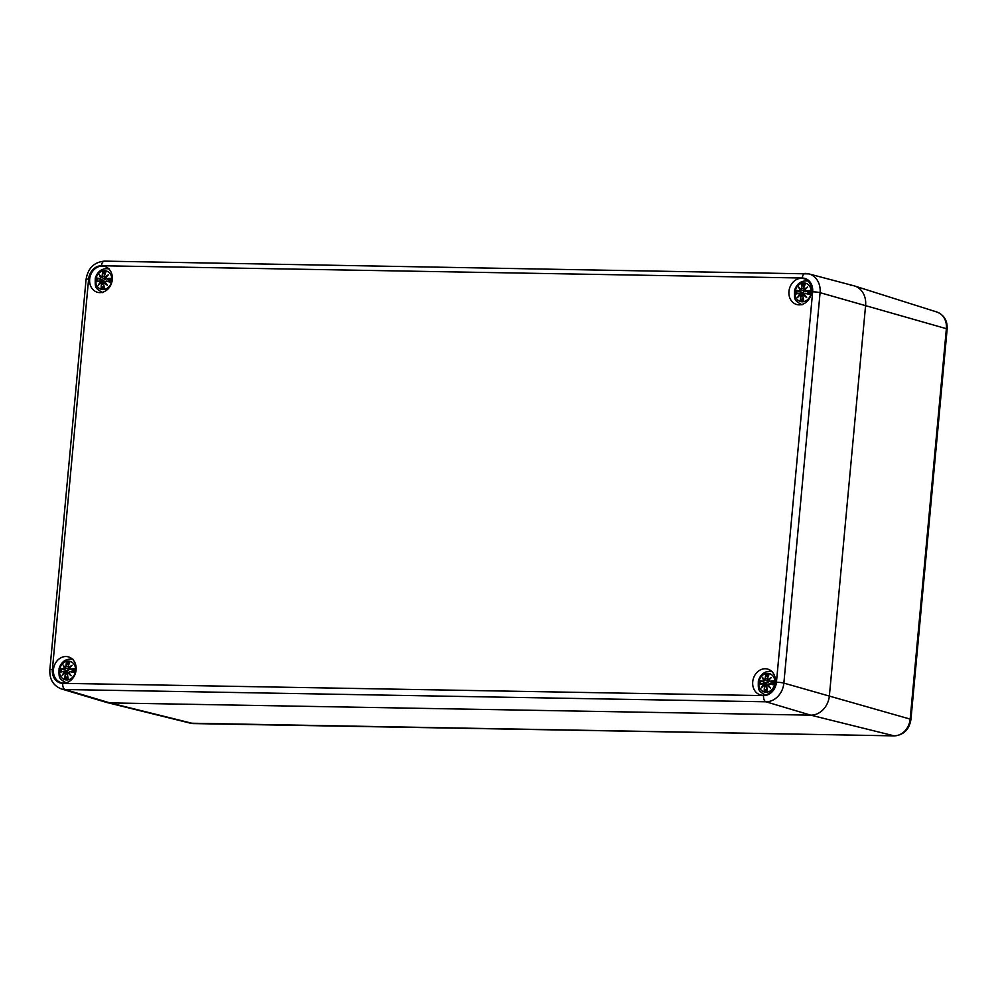 <?xml version="1.0" encoding="UTF-8"?>
<svg xmlns="http://www.w3.org/2000/svg" width="997" height="997" viewBox="0 0 997 997"><rect width="100%" height="100%" fill="white"/><g stroke="black" fill="none" stroke-linecap="round" stroke-linejoin="round"><path stroke-width="1.5" d="M850.603 285.341A19.928 16.675 105.7 0 1 854.603 285.989A19.928 16.675 105.7 0 1 865.608 305.331L829.392 695.756A19.928 16.675 105.7 0 1 810.723 715.161L109.907 702.897A19.928 16.675 105.7 0 1 106.766 702.486L190.564 723.211A17.173 14.369 105.7 0 0 193.268 723.573L894.085 735.836A5.434 2.904 91 0 0 894.434 735.873A5.434 2.904 91 0 0 894.882 735.823M62.749 683.344A13.746 11.503 105.7 0 1 52.392 669.548A5.434 0.636 -174.7 0 0 49.85 669.859C49.426 679.368 53.29 685.737 61.44 688.952L106.131 702.312A19.928 16.675 -74.3 0 0 109.907 702.897L810.723 715.161A19.928 16.675 -74.3 0 0 829.392 695.756L865.608 305.331A19.928 16.675 -74.3 0 0 853.955 285.803L808.866 273.888A19.18 16.052 -74.3 0 0 805.638 273.44A5.434 2.904 91 0 0 805.264 273.39A5.434 2.904 91 0 0 802.298 278.013A13.746 11.503 105.7 0 1 812.655 291.809L776.439 682.222A13.746 11.503 105.7 0 1 763.565 695.607L62.749 683.344A5.434 2.904 91 0 0 65.092 689.525L765.908 701.788A5.434 2.904 -89 0 1 763.565 695.607M811.595 291.785A13.397 11.216 105.7 0 1 796.64 304.484A13.397 11.216 105.7 0 1 789.487 288.544A13.397 11.216 105.7 0 1 803.906 278.686A13.397 11.216 105.7 0 1 811.595 291.785M76.096 669.972A13.397 11.216 105.7 0 1 61.141 682.671A13.397 11.216 105.7 0 1 53.975 666.731A13.397 11.216 105.7 0 1 68.407 656.873A13.397 11.216 105.7 0 1 76.096 669.972M112.312 279.546A13.397 11.216 105.7 0 1 97.357 292.258A13.397 11.216 105.7 0 1 90.204 276.319A13.397 11.216 105.7 0 1 104.623 266.448A13.397 11.216 105.7 0 1 112.312 279.546M775.379 682.197A13.397 11.216 105.7 0 1 760.424 694.909A13.397 11.216 105.7 0 1 753.258 678.969A13.397 11.216 105.7 0 1 767.69 669.099A13.397 11.216 105.7 0 1 775.379 682.197M771.279 671.018A13.397 11.216 -74.3 0 0 770.295 671.205M763.739 694.46A13.397 11.216 -74.3 0 0 764.475 695.146M108.212 268.367A13.397 11.216 -74.3 0 0 107.227 268.554M100.685 291.809A13.397 11.216 -74.3 0 0 101.42 292.495M71.996 658.78A13.397 11.216 -74.3 0 0 71.011 658.98M64.456 682.235A13.397 11.216 -74.3 0 0 65.191 682.908M807.495 280.593A13.397 11.216 -74.3 0 0 806.511 280.793M799.968 304.048A13.397 11.216 -74.3 0 0 800.703 304.733M67.36 671.804A5.982 4.997 105.7 0 1 67.509 670.931M75.585 670.694A9.509 7.951 105.7 0 1 62.774 678.621A9.509 7.951 105.7 0 1 64.294 662.332A9.509 7.951 105.7 0 1 75.585 670.694M70.139 669.074L70.201 669.286A23.317 6.518 -0.5 0 1 73.778 668.95L74.202 668.7A23.504 6.568 179.5 0 0 70.139 669.074L69.229 668.252A23.317 7.752 -45.3 0 1 72.133 665.248A23.317 13.36 152.8 0 0 68.681 667.504L68.157 666.432A23.504 11.092 -77.2 0 1 69.616 662.606A8.213 6.867 105.7 0 0 66.4 662.544A23.504 13.584 78.2 0 0 65.952 666.395L65.117 667.442A23.317 2.443 -135.6 0 1 63.135 665.099A23.317 11.067 43.3 0 0 64.419 668.164L63.472 668.962A23.504 2.293 -163.7 0 0 60.705 668.464A8.213 6.867 105.7 0 0 60.343 672.24L60.343 672.24A23.504 3.141 -5.8 0 1 63.235 671.542L64.032 672.339A23.317 14.531 141.4 0 0 62.163 675.617A23.317 6.58 -35.5 0 1 64.593 673.075L65.229 674.184A23.504 14.519 102.5 0 0 64.93 678.346A8.213 6.867 105.7 0 0 68.157 678.396A23.504 10.157 -99 0 1 67.422 674.221L68.157 673.137A23.317 9.222 33.9 0 0 71.148 675.779A23.317 4.287 -126.8 0 1 68.843 672.414L69.902 671.654A23.504 1.147 10.8 0 0 73.84 672.477L73.479 672.215A23.317 1.134 -169.2 0 1 70.002 671.492L73.404 671.878M69.229 668.252L73.604 670.782M69.142 668.227L70.201 669.286M71.123 666.133L72.133 665.248L71.123 666.133A23.143 7.702 134.7 0 0 69.129 668.227L73.566 671.006M68.157 666.432L68.681 667.504M69.404 662.88L68.058 666.432L68.781 667.741A23.143 13.248 -27.2 0 1 71.086 666.158M69.354 663.055L69.354 663.055A23.317 11.004 102.8 0 0 68.083 666.42M65.952 666.395L66.188 666.42A23.317 13.472 -101.8 0 1 66.562 663.005L66.4 662.544M63.472 668.962L64.668 668.152A23.143 10.979 -136.7 0 1 63.721 666.008L63.135 665.099L63.721 666.008A23.143 2.418 44.4 0 0 65.129 667.666L66.188 666.42L67.995 666.819M65.154 667.678L65.827 668.09L64.419 668.164M66.811 671.741A4.387 3.664 105.7 0 1 66.911 670.782L60.705 668.464M66.562 663.005L68.506 665.149M65.827 668.09L69.528 669.56L66.911 670.782M63.235 671.542L63.334 671.38A23.317 3.116 174.2 0 0 60.767 671.99M64.032 672.339L63.334 671.38L60.692 672.015M63.559 671.367L67.659 671.841L69.167 673.411M62.799 674.782L64.618 672.913A23.143 6.53 144.5 0 0 62.911 674.67L62.163 675.617L62.911 674.67A23.143 14.419 -38.6 0 1 64.282 672.402L65.266 672.963M64.655 672.888L67.659 673.237L64.705 672.9L65.466 674.209L67.41 674.745M65.229 674.184L65.466 674.209A23.317 14.407 -77.5 0 0 65.179 677.885L64.93 678.346M67.422 674.221L67.36 674.246A23.317 10.07 81 0 0 67.983 677.935L67.983 677.935M68.157 673.137L67.36 674.246L67.995 678.085M69.902 671.654L68.843 672.414M70.338 674.844L68.743 672.477A23.143 4.25 53.2 0 0 70.313 674.795L71.148 675.779L70.313 674.795A23.143 9.147 -146.1 0 1 68.282 672.963L68.992 673.025M65.179 677.885L67.696 676.564M766.643 684.042A5.982 4.997 105.7 0 1 766.793 683.169M774.868 682.933A9.509 7.951 105.7 0 1 762.057 690.859A9.509 7.951 105.7 0 1 763.577 674.57A9.509 7.951 105.7 0 1 774.868 682.933M769.422 681.312L769.485 681.524A23.317 6.518 -0.5 0 1 773.061 681.188L773.485 680.939A23.504 6.568 179.5 0 0 769.422 681.312L768.513 680.49A23.317 7.752 -45.3 0 1 771.416 677.486A23.317 13.36 152.8 0 0 767.964 679.742L767.441 678.67A23.504 11.092 -77.2 0 1 768.899 674.832A8.213 6.867 105.7 0 0 765.684 674.782A23.504 13.584 78.2 0 0 765.235 678.621L764.4 679.68A23.317 2.443 -135.6 0 1 762.418 677.337A23.317 11.067 43.3 0 0 763.702 680.403L762.767 681.2A23.504 2.293 -163.7 0 0 759.988 680.702A8.213 6.867 105.7 0 0 759.627 684.478L759.627 684.478A23.504 3.141 -5.8 0 1 762.518 683.78L763.316 684.565A23.317 14.531 141.4 0 0 761.446 687.855A23.317 6.58 -35.5 0 1 763.876 685.313L764.512 686.422A23.504 14.519 102.5 0 0 764.213 690.585A8.213 6.867 105.7 0 0 767.441 690.634A23.504 10.157 -99 0 1 766.718 686.459L767.441 685.375A23.317 9.222 33.9 0 0 770.432 688.017A23.317 4.287 -126.8 0 1 768.126 684.652L769.186 683.892A23.504 1.147 10.8 0 0 773.136 684.715L772.762 684.453A23.317 1.134 -169.2 0 1 769.285 683.73L772.687 684.116L769.285 683.73L768.039 684.715M768.513 680.49L772.887 683.02M770.407 678.371L771.416 677.486L770.407 678.371A23.143 7.702 134.7 0 0 768.425 680.465L769.485 681.524M767.441 678.67L767.964 679.742M768.687 675.119L767.341 678.67L768.064 679.979A23.143 13.248 -27.2 0 1 770.369 678.396M768.637 675.293L768.637 675.293A23.317 11.004 102.8 0 0 767.366 678.658M772.862 683.244L768.413 680.465L770.494 678.259M765.235 678.621L765.472 678.658A23.317 13.472 -101.8 0 1 765.846 675.243L765.684 674.782M763.004 678.234L762.418 677.337L763.004 678.234A23.143 2.418 44.4 0 0 764.425 679.904L765.472 678.658L767.291 679.057M762.767 681.2L763.702 680.403M766.095 683.979A4.387 3.664 105.7 0 1 766.194 683.02L759.988 680.702M765.846 675.243L767.79 677.374M764.437 679.917L768.812 681.798L766.194 683.02M765.11 680.328L763.976 680.39A23.143 10.979 -136.7 0 1 763.004 678.247M762.518 683.78L764.549 685.201M763.316 684.565L763.565 684.627A23.143 14.419 -38.6 0 0 762.219 686.871M760.05 684.229A23.317 3.116 174.2 0 1 762.58 683.618L762.63 683.618M761.446 687.855L762.194 686.908L761.446 687.855M764.512 686.422L763.939 685.126L766.955 685.475L763.989 685.138M766.98 688.802L764.213 690.585M768.45 685.649L766.942 684.079L762.842 683.606M766.718 686.459L766.643 686.484A23.317 10.07 81 0 0 767.266 690.173L767.266 690.173M767.441 685.375L766.643 686.484L767.279 690.323M769.198 683.718L768.014 684.69A23.143 4.25 53.2 0 0 769.597 687.033L768.126 684.652M769.597 687.033L770.432 688.017L769.597 687.033M769.584 687.02A23.143 9.147 -146.1 0 1 767.565 685.188L768.276 685.263M103.588 281.391A5.982 4.997 105.7 0 1 103.725 280.518M111.801 280.282A9.509 7.951 105.7 0 1 99.002 288.208A9.509 7.951 105.7 0 1 100.51 271.919A9.509 7.951 105.7 0 1 111.801 280.282M106.355 278.661L106.43 278.873A23.317 6.518 -0.5 0 1 109.994 278.537L110.418 278.288A23.504 6.568 179.5 0 0 106.355 278.661L105.445 277.839A23.317 7.752 -45.3 0 1 108.349 274.836A23.317 13.36 152.8 0 0 104.897 277.091L104.373 276.019A23.504 11.092 -77.2 0 1 105.832 272.181A8.213 6.867 105.7 0 0 102.616 272.131A23.504 13.584 78.2 0 0 102.168 275.97L101.333 277.029A23.317 2.443 -135.6 0 1 99.351 274.686A23.317 11.067 43.3 0 0 100.647 277.752L99.7 278.549A23.504 2.293 -163.7 0 0 96.921 278.051A8.213 6.867 105.7 0 0 96.572 281.827L96.572 281.827A23.504 3.141 -5.8 0 1 99.451 281.129L100.248 281.914A23.317 14.531 141.4 0 0 98.379 285.204A23.317 6.58 -35.5 0 1 100.809 282.662L101.445 283.771A23.504 14.519 102.5 0 0 101.146 287.921A8.213 6.867 105.7 0 0 104.373 287.983A23.504 10.157 -99 0 1 103.651 283.809L104.373 282.724A23.317 9.222 33.9 0 0 107.364 285.366A23.317 4.287 -126.8 0 1 105.059 282.001L106.118 281.241A23.504 1.147 10.8 0 0 110.069 282.064L109.695 281.802A23.317 1.134 -169.2 0 1 106.218 281.079L109.62 281.466L106.218 281.079L104.972 282.064M105.445 277.839L109.82 280.369M107.34 275.72L108.349 274.836L107.34 275.72A23.143 7.702 134.7 0 0 105.358 277.814L106.43 278.873M104.373 276.019L104.897 277.091M105.62 272.468L104.274 276.007L105.595 277.54M105.57 272.642L105.57 272.642A23.317 11.004 102.8 0 0 104.311 276.007M109.795 280.593L105.346 277.814L107.427 275.608M102.168 275.97L102.404 276.007A23.317 13.472 -101.8 0 1 102.778 272.592L102.616 272.131M99.7 278.549L100.884 277.739A23.143 10.979 -136.7 0 1 99.937 275.596L99.351 274.686L99.937 275.583A23.143 2.418 44.4 0 0 101.358 277.253L102.404 276.007L104.224 276.406M101.37 277.266L102.043 277.677L100.635 277.752M103.027 281.328A4.387 3.664 105.7 0 1 103.127 280.369L96.921 278.051M102.778 272.592L104.722 274.723M102.043 277.677L105.744 279.148L103.127 280.369M99.451 281.129L99.563 280.967A23.317 3.116 174.2 0 0 96.983 281.578M100.248 281.914L99.563 280.967L103.875 281.428L105.383 282.998M98.379 285.204L99.127 284.257L98.379 285.204M101.445 283.771L100.871 282.475L103.887 282.824L100.921 282.475M103.912 286.151L101.146 287.921M99.152 284.22A23.143 14.419 -38.6 0 1 100.498 281.977L101.482 282.55M103.651 283.809L103.576 283.833A23.317 10.07 81 0 0 104.199 287.522L104.199 287.522M104.373 282.724L103.576 283.833L104.211 287.672M106.567 284.432L105.059 282.001M104.959 282.064A23.143 4.25 53.2 0 0 106.529 284.382L107.364 285.366L106.529 284.382A23.143 9.147 -146.1 0 1 104.498 282.537L105.208 282.612M802.872 293.629A5.982 4.997 105.7 0 1 803.009 292.757M811.084 292.507A9.509 7.951 105.7 0 1 798.285 300.446A9.509 7.951 105.7 0 1 799.793 284.157A9.509 7.951 105.7 0 1 811.084 292.507M805.402 293.479A23.504 1.147 10.8 0 0 809.352 294.302L808.978 294.04A23.317 1.134 -169.2 0 1 805.501 293.317L808.903 293.704L805.501 293.317L804.255 294.302L805.501 293.317M805.638 290.9L805.713 291.112A23.317 6.518 -0.5 0 1 809.277 290.763L809.701 290.526A23.504 6.568 179.5 0 0 805.638 290.9L804.729 290.077A23.317 7.752 -45.3 0 1 807.632 287.074A23.317 13.36 152.8 0 0 804.18 289.329L803.657 288.245A23.504 11.092 -77.2 0 1 805.115 284.419A8.213 6.867 105.7 0 0 801.9 284.369A23.504 13.584 78.2 0 0 801.451 288.208L800.616 289.267A23.317 2.443 -135.6 0 1 798.634 286.912A23.317 11.067 43.3 0 0 799.93 289.99L798.983 290.775A23.504 2.293 -163.7 0 0 796.204 290.289A8.213 6.867 105.7 0 0 795.855 294.065L795.855 294.065A23.504 3.141 -5.8 0 1 798.734 293.355L799.544 294.152A23.317 14.531 141.4 0 0 797.662 297.442A23.317 6.58 -35.5 0 1 800.093 294.9L800.728 296.009A23.504 14.519 102.5 0 0 800.429 300.159A8.213 6.867 105.7 0 0 803.657 300.222A23.504 10.157 -99 0 1 802.934 296.047L803.657 294.962A23.317 9.222 33.9 0 0 806.648 297.592A23.317 4.287 -126.8 0 1 804.342 294.24M804.729 290.077L809.103 292.595M806.623 287.946L807.632 287.074L806.623 287.946A23.143 7.702 134.7 0 0 804.641 290.052L805.713 291.112M803.657 288.245L804.18 289.329M804.866 284.88L804.866 284.88A23.317 11.004 102.8 0 0 803.594 288.245L804.28 289.566A23.143 13.248 -27.2 0 1 806.585 287.971M809.078 292.831L804.629 290.052L806.71 287.846M801.451 288.208L801.688 288.233A23.317 13.472 -101.8 0 1 802.062 284.83L801.9 284.369M798.983 290.775L800.167 289.965A23.143 10.979 -136.7 0 1 799.22 287.834L798.634 286.912L799.22 287.821A23.143 2.418 44.4 0 0 800.641 289.491L801.688 288.233L803.507 288.644M802.311 293.567A4.387 3.664 105.7 0 1 802.411 292.595L796.204 290.289M802.062 284.83L804.006 286.962M799.183 287.784L800.628 289.479L805.028 291.386L802.411 292.595M801.326 289.903L800.192 289.977M798.734 293.355L796.192 293.828M799.544 294.152L798.846 293.193M797.662 297.442L798.41 296.483L797.662 297.442M800.728 296.009L800.155 294.713L803.171 295.062L800.205 294.713M803.196 298.39L800.429 300.159M798.435 296.445A23.143 14.419 -38.6 0 1 799.781 294.215L800.765 294.776M804.666 295.237L803.158 293.654L799.058 293.18M802.934 296.047L802.859 296.072A23.317 10.07 81 0 0 803.482 299.761L803.482 299.761M803.657 294.962L802.859 296.072L803.495 299.898M805.85 296.67L804.243 294.302A23.143 4.25 53.2 0 0 805.813 296.62L806.648 297.592L805.813 296.62A23.143 9.147 -146.1 0 1 803.781 294.776L804.492 294.838M193.979 723.585A5.434 2.904 -89 0 1 193.617 723.61A5.434 2.904 -89 0 1 193.268 723.573L109.907 702.897L65.092 689.525A19.18 16.052 -74.3 0 1 61.44 688.952M190.564 723.211L894.434 735.873C903.768 734.976 909.276 729.517 910.934 719.51A5.434 0.636 -174.7 0 0 910.161 719.111A17.173 14.369 105.7 0 1 894.085 735.836L810.723 715.161L765.908 701.788A19.18 16.052 -74.3 0 0 783.866 683.107A5.434 0.636 -174.7 0 0 776.439 682.222M910.934 719.51L947.15 329.097A5.434 0.636 -174.7 0 0 946.377 328.686L910.161 719.111L783.866 683.107L820.082 292.682A5.434 0.636 -174.7 0 0 812.655 291.809M947.15 329.097C947.536 320.685 944.122 314.99 936.893 312.024A17.173 14.369 105.7 0 1 946.377 328.686L820.082 292.682A19.18 16.052 -74.3 0 0 808.866 273.888L104.448 261.127C94.054 262.124 87.935 268.23 86.066 279.447A5.434 0.636 -174.7 0 1 88.608 279.135A13.746 11.503 105.7 0 1 101.495 265.75A5.434 2.904 -89 0 1 104.448 261.127M52.392 669.548L88.608 279.135M101.495 265.75L802.298 278.013M74.202 668.7A8.213 6.867 105.7 0 1 73.84 672.477M61.066 668.725A23.317 2.268 16.3 0 1 63.546 669.174L67.235 670.869M73.616 669.099A7.291 6.094 105.7 0 1 73.342 672.165L73.616 669.087M66.811 663.466A7.291 6.094 105.7 0 1 69.167 663.441M61.303 671.853A7.291 6.094 105.7 0 1 61.59 668.887M67.896 677.636A7.291 6.094 105.7 0 1 65.503 677.536M70.002 671.492L73.404 671.891M773.485 680.939A8.213 6.867 105.7 0 1 773.136 684.715M760.35 680.963A23.317 2.268 16.3 0 1 762.83 681.4L766.531 683.107M764.462 690.123A23.317 14.407 -77.5 0 1 764.749 686.447L766.693 686.983M763.889 685.176A23.143 6.53 144.5 0 0 762.194 686.908M772.899 681.337A7.291 6.094 105.7 0 1 772.625 684.403L772.899 681.325M766.095 675.704A7.291 6.094 105.7 0 1 768.45 675.679M760.586 684.092A7.291 6.094 105.7 0 1 760.873 681.125M767.179 689.874A7.291 6.094 105.7 0 1 764.786 689.774M110.418 278.288A8.213 6.867 105.7 0 1 110.069 282.064M104.984 277.316A23.143 13.248 -27.2 0 1 107.302 275.745M97.282 278.313A23.317 2.268 16.3 0 1 99.762 278.749L103.464 280.456M101.407 287.472A23.317 14.407 -77.5 0 1 101.682 283.796L103.626 284.332M99.015 284.357L100.834 282.5A23.143 6.53 144.5 0 0 99.127 284.257M109.844 278.686A7.291 6.094 105.7 0 1 109.558 281.752L109.832 278.674M103.027 273.053A7.291 6.094 105.7 0 1 105.383 273.028M97.519 281.441A7.291 6.094 105.7 0 1 97.818 278.475M104.112 287.223A7.291 6.094 105.7 0 1 101.719 287.124M809.701 290.526A8.213 6.867 105.7 0 1 809.352 294.302M796.566 290.551A23.317 2.268 16.3 0 1 799.046 290.987L802.747 292.694M798.796 293.205A23.317 3.116 174.2 0 0 796.267 293.816M800.691 299.711A23.317 14.407 -77.5 0 1 800.965 296.034L802.909 296.57M798.298 296.595L800.117 294.738A23.143 6.53 144.5 0 0 798.41 296.483M809.128 290.925A7.291 6.094 105.7 0 1 808.841 293.99L809.115 290.9M802.311 285.292A7.291 6.094 105.7 0 1 804.666 285.267M796.802 293.679A7.291 6.094 105.7 0 1 797.102 290.713M803.395 299.449A7.291 6.094 105.7 0 1 801.002 299.362M936.893 312.024L854.603 285.989M49.85 669.859L86.066 279.447M73.155 659.341C66.226 658.294 61.527 661.335 59.085 668.464C58.786 678.758 58.96 678.483 66.487 683.045M71.211 666.021L69.129 668.214M63.683 665.971L65.117 667.654M68.282 672.95L67.335 674.246M68.731 672.452L69.915 671.48M68.519 667.666L69.304 668.027M772.438 671.567C765.509 670.532 760.811 673.573 758.368 680.702C758.069 690.996 758.243 690.722 765.771 695.283M762.967 678.197L764.4 679.892M762.605 683.618L759.976 684.241M762.082 687.008L763.901 685.151M767.578 685.188L766.618 686.484M767.802 679.904L768.587 680.266M109.371 268.916C102.442 267.869 97.756 270.922 95.301 278.051C95.002 288.345 95.176 288.071 102.703 292.632M99.899 275.546L101.333 277.241M99.775 280.955L96.908 281.59M104.511 282.537L103.551 283.833M104.947 282.039L106.131 281.067M104.735 277.253L105.52 277.615M808.654 281.154C801.725 280.107 797.039 283.16 794.584 290.289C794.285 300.583 794.459 300.296 801.987 304.87M804.903 284.706L803.57 288.245M803.794 294.776L802.834 296.059M804.243 294.277L805.414 293.305M804.018 289.491L804.803 289.853"/></g></svg>
